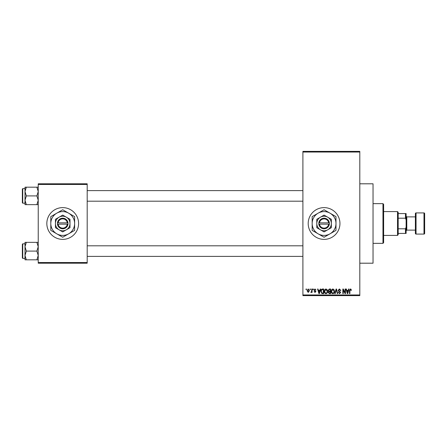 <?xml version="1.0" encoding="UTF-8"?>
<svg xmlns="http://www.w3.org/2000/svg" width="447" height="447" viewBox="0 0 447 447"><rect width="100%" height="100%" fill="white"/><g stroke="black" fill="none" stroke-linecap="round" stroke-linejoin="round"><path stroke-width="0.67" d="M324.075 207.62A15.88 15.88 0 0 0 308.195 223.5A15.88 15.88 0 0 0 324.075 239.38A15.88 15.88 0 0 0 339.955 223.5A15.88 15.88 0 0 0 324.075 207.62M359.807 183.801L373.038 183.801L373.038 263.199L359.807 263.199M62.714 207.62A15.88 15.88 0 0 0 46.834 223.5A15.88 15.88 0 0 0 62.714 239.38A15.88 15.88 0 0 0 78.594 223.5A15.88 15.88 0 0 0 62.714 207.62M310 289.667L310 289.008L310.419 289.008L310.419 289.667L310 289.667M311.682 290.751L311.682 289.008L312.107 289.008L312.107 292.377L311.682 292.377L311.682 291.835L311.179 292.433L310.782 292.254L311.604 291.438L311.682 290.751M312.889 289.667L312.889 289.008L313.308 289.008L313.308 289.667L312.889 289.667M313.967 290.036L314.99 288.946L316.012 290.03L314.956 289.427L314.392 289.952L315.956 291.472L315.006 292.433L314.029 291.472L314.99 291.952L315.532 291.545L313.967 290.036M319.84 290.388L320.203 289.008L320.644 289.008L319.365 293.64L318.923 293.64L317.577 289.008L318.018 289.008L318.381 290.388L319.84 290.388M325.941 288.946L327.148 289.673L327.562 291.26C327.657 292.573 327.115 293.388 325.936 293.696C324.785 293.394 324.243 292.601 324.315 291.315L324.734 289.656L325.941 288.946M332.859 288.946L334.065 289.673L334.479 291.26C334.574 292.573 334.032 293.388 332.853 293.696C331.702 293.394 331.16 292.601 331.233 291.315L331.652 289.656L332.859 288.946M350.414 288.946L351.074 289.27L351.325 290.388L350.901 290.449L350.392 289.488L349.94 289.835L349.878 293.64L349.459 293.64L349.459 290.494L350.414 288.946M302.904 294.959L359.807 294.959L359.807 295.623L302.904 295.623L302.904 151.377L359.807 151.377L359.807 152.041L302.904 152.041M359.807 294.959L359.807 152.041M348.235 290.388L348.599 289.008L349.04 289.008L347.755 293.64L347.313 293.64L345.972 289.008L346.414 289.008L346.777 290.388L348.235 290.388M345.067 292.712L345.067 289.008L345.492 289.008L345.492 293.64L345.039 293.64L343.262 289.924L343.262 293.64L342.843 293.64L342.843 289.008L343.296 289.008L345.067 292.712M338.15 290.287L339.463 288.946L340.86 290.511L340.435 290.572L339.424 289.488L338.569 290.282L340.737 292.427L339.541 293.696L338.273 292.316L338.692 292.254L339.524 293.159L340.318 292.411L340.184 291.941L338.792 291.394L338.15 290.287M334.764 293.64L336.083 289.008L336.496 289.008L337.742 293.64L337.306 293.64L336.317 289.55L335.205 293.64L334.764 293.64M328.048 290.366L329.327 289.008L330.629 289.008L330.629 293.64L329.322 293.64L328.165 292.472L328.618 291.5L328.048 290.366M320.885 291.349C320.778 290.03 321.309 289.248 322.483 289.008L323.712 289.008L323.712 293.64L321.868 293.55L320.885 291.349M307.05 290.723L308.223 288.946L309.397 290.69L308.223 292.433L307.05 290.723M306.027 289.667L306.027 289.008L306.452 289.008L306.452 289.667L306.027 289.667M38.23 183.801L87.193 183.801L87.193 184.46L38.23 184.46L38.23 183.801M87.193 262.54L87.193 263.199L38.23 263.199L38.23 262.54L87.193 262.54L87.193 184.46M38.23 262.54L38.23 184.46M347.699 292.277L348.09 290.93L346.917 290.93L347.503 293.154L347.699 292.277M332.853 293.159C333.753 292.908 334.155 292.271 334.06 291.254L332.859 289.488L331.652 291.332L331.83 292.377L332.853 293.159M330.21 293.098L330.21 291.712L328.981 291.757L328.584 292.399L329.478 293.098L330.21 293.098M330.21 291.17L330.21 289.55L328.88 289.606L328.467 290.36L329.378 291.17L330.21 291.17M325.936 293.159C326.835 292.908 327.238 292.271 327.143 291.254L325.941 289.488L324.734 291.332L324.913 292.377L325.936 293.159M323.293 293.098L323.293 289.55L322.533 289.55L321.477 290.22L321.309 291.355L321.946 293.003L323.293 293.098M319.303 292.277L319.7 290.93L318.527 290.93L319.113 293.154L319.303 292.277M308.234 291.952L308.978 290.69L308.212 289.427L307.475 290.69L308.234 291.952M382.962 243.352L382.962 203.648L383.627 204.313L383.627 242.687L382.962 243.352L373.038 243.352M382.962 203.648L373.038 203.648M24.998 246.727L24.998 255.46L26.345 251.091L24.998 246.727L26.345 242.358L24.998 242.358L24.998 246.727M22.747 258.372L22.35 257.975L22.35 244.213L22.747 243.816L22.747 258.372L24.998 258.372M38.23 242.358L36.877 242.358L38.23 246.727L36.877 251.091L26.345 251.091M36.877 242.358L26.345 242.358M36.877 251.091L38.23 255.46L36.877 259.824L26.345 259.824L24.998 255.46L24.998 259.824L26.345 259.824M36.877 259.824L38.23 259.824M397.523 211.587L398.182 212.252L398.182 234.748L397.523 235.413L397.523 211.587L383.627 211.587M398.182 213.577L406.122 213.577L406.122 233.423L405.463 233.423L405.463 228.791L406.122 227.182M398.182 228.791L405.463 228.791M406.122 219.818L405.463 218.209L405.463 213.577M398.182 218.209L405.463 218.209M398.182 233.423L405.463 233.423M423.991 234.088A0.659 0.659 0 0 0 424.65 233.423L424.65 213.577A0.659 0.659 0 0 0 423.991 212.912L416.051 212.912L416.051 234.088L423.991 234.088L423.991 212.912M416.051 234.088A0.659 0.659 0 0 1 415.386 233.423L415.386 213.577A0.659 0.659 0 0 1 416.051 212.912M406.122 230.781L406.787 230.116L406.787 216.884L406.122 216.219M406.787 230.116L415.386 230.116M406.787 216.884L415.386 216.884M38.23 187.176L36.877 187.176L38.23 191.54L36.877 195.909L38.23 200.273L36.877 204.642L26.345 204.642L24.998 200.273L26.345 195.909L24.998 191.54L26.345 187.176L24.998 187.176L24.998 204.642L26.345 204.642M22.35 202.787L22.35 189.025L22.747 188.628L22.747 203.184L22.35 202.787M36.877 187.176L26.345 187.176M36.877 195.909L26.345 195.909M36.877 204.642L38.23 204.642M22.747 243.816L24.998 243.816L24.998 242.358M319.493 224.159L329.366 224.159L329.327 222.841A5.291 5.291 0 0 0 318.823 222.841L318.784 224.159L319.493 224.159A4.632 4.632 0 0 0 328.657 224.159M318.823 224.159A5.291 5.291 0 0 0 329.327 224.159M331.356 219.298L324.075 215.096L316.794 219.298L316.794 227.702L324.075 231.904L331.356 227.702L331.356 219.298L327.712 217.197A7.281 7.281 0 0 0 316.794 223.5L316.794 227.702M316.794 219.298L316.794 223.5A7.281 7.281 0 0 0 327.712 229.803A7.281 7.281 0 0 0 327.712 217.197M330.031 233.815A11.913 11.913 0 0 0 330.031 213.185A11.913 11.913 0 0 0 312.162 223.5A11.913 11.913 0 0 0 330.031 233.815L335.988 230.378L335.988 216.622L324.075 209.749L312.162 216.622L312.162 230.378L324.075 237.251L330.031 233.815M329.327 222.841L318.823 222.841M328.657 222.841A4.632 4.632 0 0 0 319.493 222.841M58.127 224.159L68.005 224.159L67.966 222.841A5.291 5.291 0 0 0 57.462 222.841L57.417 224.159L58.127 224.159A4.632 4.632 0 0 0 67.296 224.159M57.462 224.159A5.291 5.291 0 0 0 67.966 224.159M69.989 219.298L62.714 215.096L59.071 217.197L55.434 219.298L55.434 227.702L62.714 231.904L69.989 227.702L69.989 219.298L66.352 217.197A7.281 7.281 0 0 0 55.434 223.5L55.434 227.702M55.434 219.298L55.434 223.5A7.281 7.281 0 0 0 66.352 229.803A7.281 7.281 0 0 0 66.352 217.197M68.665 233.815A11.913 11.913 0 0 0 68.665 213.185A11.913 11.913 0 0 0 50.802 223.5A11.913 11.913 0 0 0 68.665 233.815L74.621 230.378L74.621 216.622L62.714 209.749L50.802 216.622L50.802 230.378L62.714 237.251L68.665 233.815M67.966 222.841L57.462 222.841M67.296 222.841A4.632 4.632 0 0 0 58.127 222.841M302.904 256.388L87.193 256.388M302.904 245.8L87.193 245.8M87.193 190.612L302.904 190.612M87.193 201.2L302.904 201.2M397.523 235.413L383.627 235.413M22.747 203.184L24.998 203.184M22.747 188.628L24.998 188.628"/></g></svg>
